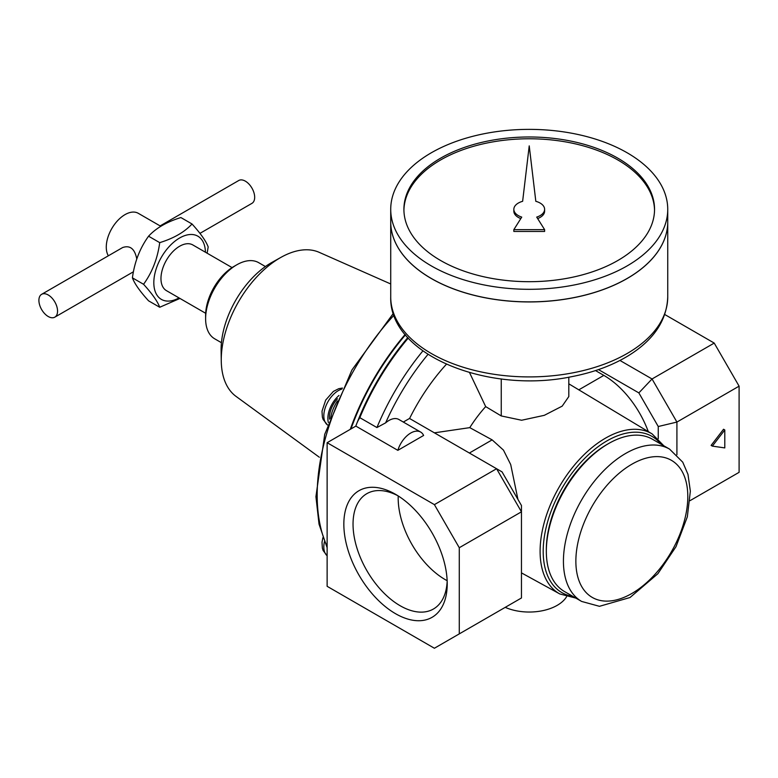 <?xml version="1.0" encoding="UTF-8"?>
<svg xmlns="http://www.w3.org/2000/svg" width="778" height="778" viewBox="0 0 778 778"><rect width="100%" height="100%" fill="white"/><g stroke="black" fill="none" stroke-linecap="round" stroke-linejoin="round"><path stroke-width="1.17" d="M328.374 422.522A20.889 12.059 -60 0 1 338.984 395.457M329.512 419.186A18.691 10.785 -60 0 1 337.516 398.764M337.496 400.923C333.606 406.933 331.331 412.787 330.669 418.506M207.133 253.21L208.183 246.966C206.092 241.219 200.705 233.556 192.02 223.986L180.885 217.548C166.793 221.886 156.028 228.11 148.569 236.201C139.884 248.221 134.497 262.098 132.416 277.843C134.526 283.63 139.914 291.293 148.569 300.823L159.714 307.261L179.942 298.441M568.806 377.194L568.806 396.556L562.183 406.145L544.308 415.326L521.62 420.246L501.246 415.938L485.676 406.602A94.644 54.645 120 0 0 469.776 427.637L492.143 439.881L503.463 450.112L510.708 464.563L517.934 499.408M521.455 572.88L559.82 593.954A92.378 53.332 -60 0 1 559.236 486.96A92.378 53.332 -60 0 1 652.188 433.959L568.806 383.817M459.273 547.722L434.396 504.63L327.13 442.701L327.13 586.311L434.396 648.249L459.273 633.885L459.273 547.722L521.455 511.817L521.455 505.505L502.043 471.886L409.52 418.467L403.315 422.055M459.273 633.885L521.455 597.981L521.455 511.817L496.578 468.735L434.396 504.63M598.476 369.599L638.855 392.9L652.042 378.974L619.959 360.457M423.621 435.456A19.79 11.427 120 0 0 420.626 432.053A19.79 11.427 120 0 0 397.84 450.345L423.621 435.456M327.13 442.701L355.76 426.169A180.282 104.087 -60 0 1 356.645 423.864A19.79 11.427 120 0 1 359.825 417.679L376.922 427.55L385.625 422.862A19.79 11.427 -60 0 1 398.861 419.478L420.626 432.053M407.798 337.594A180.282 104.087 -60 0 0 356.645 423.864A19.79 11.427 120 0 0 355.867 426.111L397.84 450.345M690.037 500.653L739.1 472.324L739.1 386.16L676.918 422.065L652.042 378.974L714.223 343.079L664.733 314.497M739.1 386.16L714.223 343.079M676.918 454.741L676.918 422.065L658.256 426.519L658.256 438.704M712.356 446.115L711.121 445.395L723.55 429.242L724.795 429.962L712.356 446.115L724.795 447.914L724.795 429.962M395.525 613.686A73.103 42.206 -120 0 0 447.224 583.84A73.103 42.206 -120 0 0 395.525 494.312A73.103 42.206 -120 0 0 343.837 524.158A73.103 42.206 -120 0 0 395.525 613.686M397.879 495.732A66.597 38.453 -120 0 0 366.827 493.67A66.597 38.453 -120 0 0 356.625 547.041A66.597 38.453 -120 0 0 400.125 605.722A66.597 38.453 -120 0 0 433.424 609.018A66.597 38.453 -120 0 0 447.165 581.098M398.219 495.956A66.597 38.453 -120 0 0 445.279 579.659A66.597 38.453 -120 0 0 447.146 580.689M350.265 429.339A181.157 104.592 -60 0 1 405.124 334.482M319.34 457.24L236.006 396.372A83.324 48.11 -60 0 1 221.263 361.021A83.324 48.11 -60 0 1 281.179 257.236A83.324 48.11 -60 0 1 319.175 252.325L390.721 283.97M221.263 361.021L221.108 350.518A70.798 40.874 -60 0 1 272.018 262.351L281.179 257.236M221.429 342.699L214.728 338.829A43.967 25.382 -60 0 1 205.616 318.698A43.967 25.382 -60 0 1 236.707 264.851A43.967 25.382 -60 0 1 258.695 262.672L265.405 266.543M205.616 318.698L205.616 315.391A39.921 23.048 -60 0 1 233.847 266.494L236.707 264.851M581.643 601.443L564.546 591.572A87.943 50.774 -60 0 1 546.331 551.31L546.331 549.511A85.745 49.5 -60 0 1 606.957 444.501L608.513 443.606A87.943 50.774 -60 0 1 652.479 439.249L669.586 449.12A87.943 50.774 -60 0 0 581.643 499.894A87.943 50.774 -60 0 0 581.643 601.443L599.459 606.315L630.015 597.523L657.887 573.697L676.004 546.671L687.334 516.806L690.349 491.151L687.976 474.356L682.744 462.171L669.586 449.12M546.331 551.31A87.943 50.774 -60 0 1 608.513 443.606M359.825 417.679A179.183 103.455 -60 0 1 408.246 338.08M350.966 428.941A180.282 104.087 -60 0 1 405.455 334.89M409.578 418.506A140.672 81.213 -60 0 1 446.397 364.26M199.965 233.361L251.946 203.35A13.187 7.615 -120 0 0 254.678 197.311A13.187 7.615 -120 0 0 248.921 184.036A13.187 7.615 -120 0 0 238.758 180.506L160.112 225.912M48.226 316.51A13.187 7.615 -120 0 0 54.82 317.161A13.187 7.615 -120 0 0 54.82 301.932A13.187 7.615 -120 0 0 41.633 294.317A13.187 7.615 -120 0 0 38.9 300.357A13.187 7.615 -120 0 0 48.226 316.51M136.772 258.938C134.769 248.814 130.062 245.012 122.642 247.54L41.633 294.317M108.356 255.797A26.51 15.307 -60 0 1 113.977 225.153A26.51 15.307 -60 0 1 138.28 213.308L160.783 226.291M192.02 223.986C184.503 232.116 173.737 238.331 159.714 242.639L148.569 236.201M159.714 242.639C157.623 258.374 152.235 272.261 143.56 284.281L132.416 277.843M143.56 284.281C152.216 293.812 157.594 301.475 159.714 307.261M179.037 297.916A36.498 21.074 -60 0 1 153.82 282.463A36.498 21.074 -60 0 1 179.426 238.107A36.498 21.074 -60 0 1 205.421 252.218M205.674 313.291L166.434 290.641A26.384 15.229 -60 0 1 166.434 260.173A26.384 15.229 -60 0 1 192.818 244.944L232.058 267.593M469.542 372.594L485.676 406.602M469.776 427.637L434.396 432.831M505.223 607.355A39.571 22.844 0 0 0 566.579 596.736M648.278 431.586A71.45 41.253 -120 0 0 603.845 375.385L595.52 370.581M638.855 392.9L658.256 426.519M403.918 210.235A125.316 72.354 180 0 1 481.99 144.115A125.316 72.354 180 0 1 617.839 159.976A125.316 72.354 180 0 1 654.531 210.235M544.619 209.34A15.395 8.889 0 0 0 535.818 201.308L529.225 145.875L522.631 201.308A15.395 8.889 0 0 0 513.84 209.34A15.395 8.889 0 0 0 521.746 217.101L513.84 229.646L544.619 229.646L536.713 217.101A15.395 8.889 0 0 0 544.619 209.34L544.619 211.13A15.395 8.889 180 0 1 537.637 218.579M513.84 229.646L513.84 231.445L544.619 231.445L544.619 229.646M513.84 209.34L513.84 211.13A15.395 8.889 0 0 0 520.813 218.579M617.839 158.177A125.316 72.354 180 0 1 654.541 209.34A125.316 72.354 180 0 1 529.225 281.694A125.316 72.354 180 0 1 403.908 209.34A125.316 72.354 180 0 1 481.271 142.491A125.316 72.354 180 0 1 617.839 158.177M627.165 152.789A138.513 79.969 180 0 1 667.738 209.34A138.513 79.969 180 0 1 529.225 289.309A138.513 79.969 180 0 1 390.721 209.34A138.513 79.969 180 0 1 476.224 135.46A138.513 79.969 180 0 1 627.165 152.789M667.738 296.943C666.834 320.361 653.812 339.879 628.682 355.517C612.549 365.397 593.546 372.448 571.674 376.669C488.166 394.203 388.883 355.021 390.721 296.943A138.513 79.969 180 0 0 529.225 376.912A138.513 79.969 180 0 0 667.738 296.943L667.738 221.973A138.513 79.969 180 0 0 667.738 221.944A138.513 79.969 180 0 1 529.225 301.874A138.513 79.969 180 0 1 390.721 221.905L390.721 209.34M627.136 278.466A138.426 79.92 180 0 1 431.313 278.466M667.738 221.973A138.513 79.969 180 0 1 529.225 301.942A138.513 79.969 180 0 1 390.721 221.973A138.513 79.969 180 0 1 390.721 221.944M327.557 425.002A20.675 11.942 -60 0 1 325.904 405.97A20.675 11.942 -60 0 1 341.98 389.019M322.889 537.676L322.014 542.208L322.355 548.111L323.123 550.523L327.13 555.745A20.675 11.942 -60 0 1 324.436 541.712M327.13 546.535A181.157 104.592 -60 0 1 393.979 315.236M631.833 593.497A79.152 45.698 -60 0 1 583.364 524.537A79.152 45.698 -60 0 1 680.303 468.57A79.152 45.698 -60 0 1 631.833 593.497M572.968 596.434A90.18 52.068 -60 0 1 561.872 488.477A90.18 52.068 -60 0 1 660.911 444.112M376.922 427.55A179.183 103.455 -60 0 1 422.872 350.917M385.625 422.862A174.787 100.916 -60 0 1 427.978 354.389M501.246 378.925L501.246 415.938M469.377 453.029L492.143 439.881M578.744 389.875L603.845 375.385M327.557 425.012L323.123 419.478L322.355 417.066L322.014 411.163L325.7 400.077L333.363 391.422L338.731 388.699L342.437 388.057M663.829 445.794L652.188 433.959M559.82 593.954L575.895 598.117M54.82 317.161L133.427 271.775M327.13 547.693L319.029 524.119L315.926 496.675L324.718 434.328L351.928 369.958L393.347 313.378M667.738 221.905L667.738 209.34M390.721 296.943L390.721 221.973"/></g></svg>
